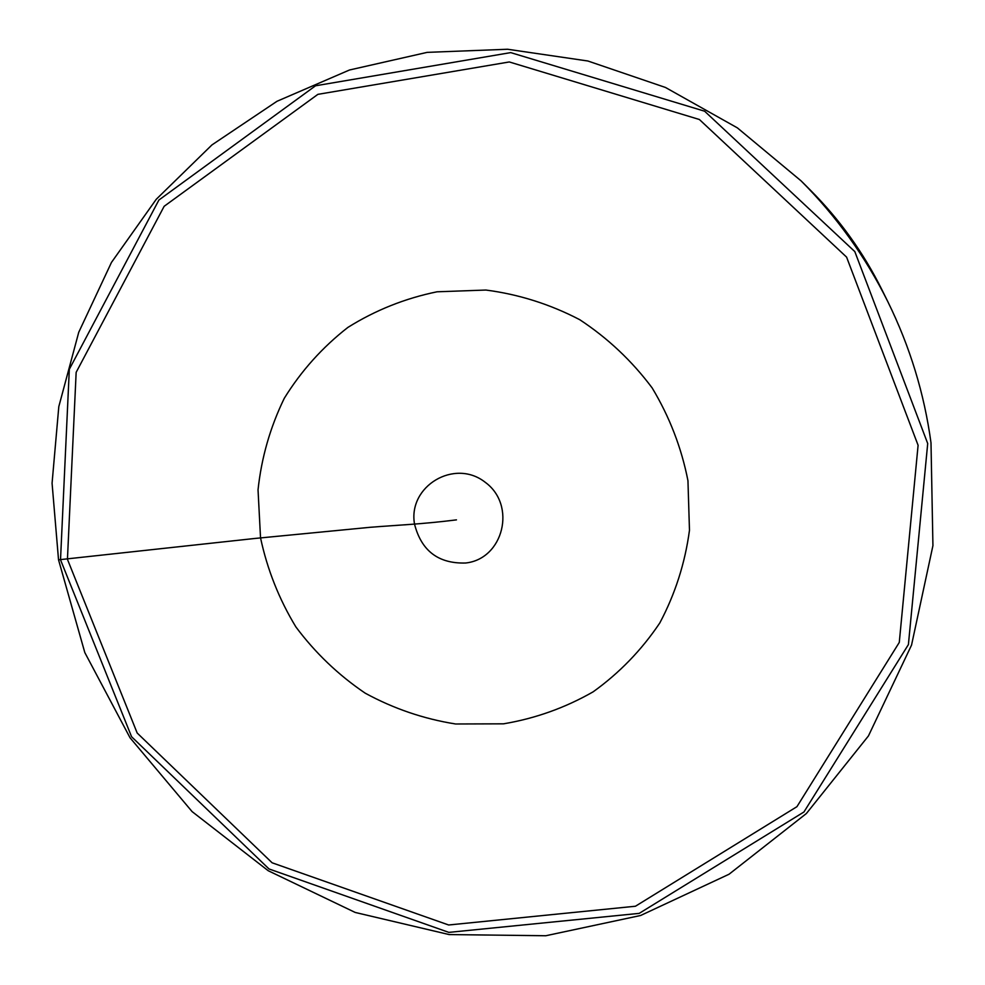 <?xml version="1.0" encoding="UTF-8"?>
<svg xmlns="http://www.w3.org/2000/svg" width="985" height="985" viewBox="0 0 985 985"><rect width="100%" height="100%" fill="white"/><g stroke="black" fill="none" stroke-linecap="round" stroke-linejoin="round"><path stroke-width="1.48" d="M930.997 442.794L932.93 545.641L911.544 645.101L868.45 735.918L806.395 813.511L729.035 874.237L640.632 915.484L545.776 935.75L449.123 934.568L355.191 912.442L268.24 870.74L192.087 811.591L130.032 737.765L84.821 652.587L58.534 559.812L52.07 483.241L58.804 406.645L78.738 332.29L111.465 262.429L156.258 199.278L211.947 144.918L276.994 101.283L349.49 69.997L427.182 52.365L507.57 49.25L587.91 61.008L665.441 87.456L737.371 127.865L801.113 180.895C836.548 216.441 865.433 256.666 887.793 301.595C909.906 346.523 924.312 393.594 930.997 442.794M801.113 180.895L810.557 190.339C839.712 219.569 863.476 252.665 881.858 289.627L887.793 301.595M58.534 559.812L254.524 538.5L370.04 527.307C397.792 525.067 421.518 524.254 456.461 519.871M927.71 443.521L854.808 251.581L704.62 111.206L510.71 52.611L315.545 85.781L158.905 200.029L69.319 369.289L60.516 559.812L131.584 736.743L269.003 868.942L448.84 932.376L639.203 913.378L803.945 811.985L908.404 644.584L927.71 443.521M918.094 445.282L899.28 642.417L796.951 806.666L635.436 906.237L448.643 924.989L272.106 862.786L137.186 733.025L67.436 559.32L76.153 372.33L164.15 206.296L317.884 94.351L509.294 61.956L699.387 119.505L846.595 257.122L918.094 445.282M465.585 563.014C438.399 563.789 421.383 550.837 414.537 524.155C407.679 486.233 454.602 458.087 485.211 482.281C516.805 505.182 503.47 559.061 465.585 563.014M260.532 537.822L258.033 489.828C261.456 457.742 270.21 427.231 284.283 398.285C301.213 370.914 322.403 347.286 347.865 327.426C375.285 310.25 405.02 298.369 437.044 291.794L485.913 290.046C518.75 294.318 550.024 304.205 579.734 319.694C607.807 338.15 631.951 360.904 652.156 387.93C669.554 416.852 681.485 447.769 687.949 480.68L689.475 530.262C685.055 563.149 675.156 594.053 659.79 622.976C641.604 650.051 619.368 673.014 593.105 691.852C565.107 707.846 535.224 718.508 503.483 723.827L455.587 723.987C423.747 718.915 393.618 708.646 365.201 693.169C338.384 675.008 315.274 652.92 295.882 626.928C279.063 599.188 267.28 569.478 260.532 537.822"/></g></svg>
